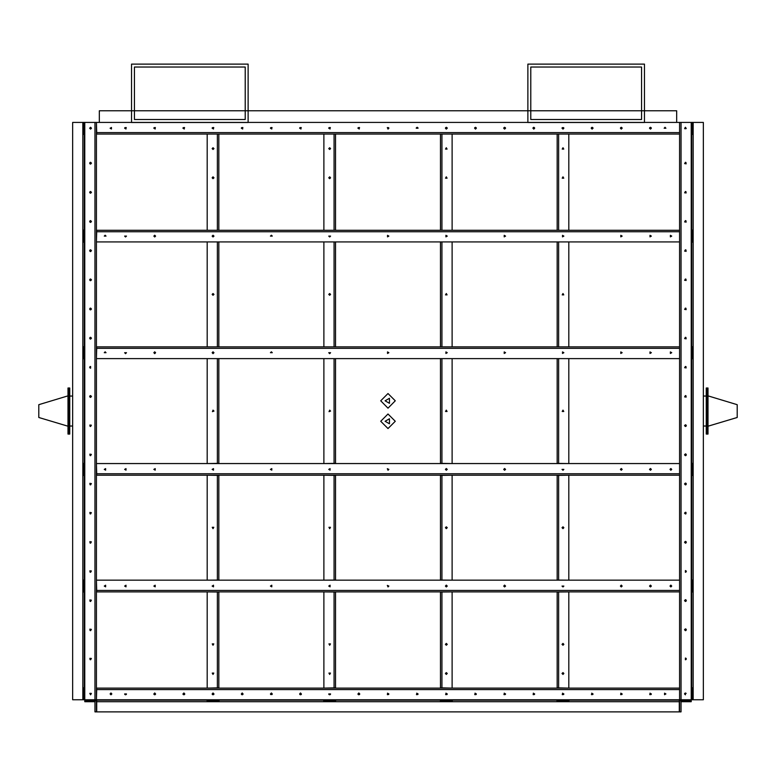 <?xml version="1.0" encoding="UTF-8"?>
<svg xmlns="http://www.w3.org/2000/svg" width="776" height="776" viewBox="0 0 776 776"><rect width="100%" height="100%" fill="white"/><g stroke="black" fill="none" stroke-linecap="round" stroke-linejoin="round"><path stroke-width="1.16" d="M706.286 434.094L706.286 388.019L706.868 388.019L706.868 434.094L706.868 388.019L708.042 388.019L708.042 434.094L706.286 434.094M708.042 395.896L737.2 404.674L737.2 417.44L708.042 426.228M69.714 434.094L69.714 388.019L69.132 388.019L69.132 434.094L69.132 388.019L67.958 388.019L67.958 434.094L69.714 434.094M67.958 395.896L38.8 404.674L38.8 417.44L67.958 426.228M380.706 400.852L388 393.558L395.294 400.852L388 408.147L380.706 400.852M380.706 421.261L388 413.977L395.294 421.261L388 428.556L380.706 421.261M686.159 128.195L685.082 128.816L685.082 127.574L686.159 128.195M89.841 128.195L90.918 128.816L90.918 127.574L89.841 128.195M385.08 421.261L389.455 418.739L389.455 423.793L385.08 421.261M385.08 400.852L389.455 398.33L389.455 403.375L385.08 400.852M685.441 127.293L686.226 128.651L684.655 128.651L685.441 127.293M685.441 162.291L686.226 163.649L684.655 163.649L685.441 162.291M685.441 191.449L686.226 192.807L684.655 192.807L685.441 191.449M685.441 220.607L686.226 221.965L684.655 221.965L685.441 220.607M685.441 249.775L686.226 251.123L684.655 251.123L685.441 249.775M685.441 278.933L686.226 280.291L684.655 280.291L685.441 278.933M685.441 308.091L686.226 309.449L684.655 309.449L685.441 308.091M685.441 337.25L686.226 338.608L684.655 338.608L685.441 337.25M685.441 366.418L686.226 367.766L684.655 367.766L685.441 366.418M685.441 395.576L686.226 396.934L684.655 396.934L685.441 395.576M622.187 693.919L620.839 694.704L620.839 693.133L622.187 693.919M593.029 693.919L591.671 694.704L591.671 693.133L593.029 693.919M563.871 693.919L562.513 694.704L562.513 693.133L563.871 693.919M534.712 693.919L533.355 694.704L533.355 693.133L534.712 693.919M665.934 693.919L664.576 694.704L664.576 693.133L665.934 693.919M651.355 693.919L649.997 694.704L649.997 693.133L651.355 693.919M505.545 693.919L504.187 694.704L504.187 693.133L505.545 693.919M476.386 693.919L475.028 694.704L475.028 693.133L476.386 693.919M447.228 693.919L445.87 694.704L445.87 693.133L447.228 693.919M418.06 693.919L416.712 694.704L416.712 693.133L418.06 693.919M388.902 693.919L387.544 694.704L387.544 693.133L388.902 693.919M357.94 128.195L359.288 128.981L359.288 127.419L357.94 128.195M328.772 128.195L330.13 128.981L330.13 127.419L328.772 128.195M299.614 128.195L300.972 128.981L300.972 127.419L299.614 128.195M270.455 128.195L271.813 128.981L271.813 127.419L270.455 128.195M124.645 128.195L126.003 128.981L126.003 127.419L124.645 128.195M110.066 128.195L111.424 128.981L111.424 127.419L110.066 128.195M241.287 128.195L242.645 128.981L242.645 127.419L241.287 128.195M212.129 128.195L213.487 128.981L213.487 127.419L212.129 128.195M182.971 128.195L184.329 128.981L184.329 127.419L182.971 128.195M153.813 128.195L155.161 128.981L155.161 127.419L153.813 128.195M90.559 694.821L91.345 693.463L89.773 693.463L90.559 694.821M90.559 659.833L91.345 658.475L89.773 658.475L90.559 659.833M90.559 630.665L91.345 629.317L89.773 629.317L90.559 630.665M90.559 601.507L91.345 600.149L89.773 600.149L90.559 601.507M90.559 572.348L91.345 570.99L89.773 570.99L90.559 572.348M90.559 543.19L91.345 541.832L89.773 541.832L90.559 543.19M90.559 514.022L91.345 512.664L89.773 512.664L90.559 514.022M90.559 484.864L91.345 483.506L89.773 483.506L90.559 484.864M90.559 455.706L91.345 454.348L89.773 454.348L90.559 455.706M90.559 426.538L91.345 425.19L89.773 425.19L90.559 426.538M562.969 147.712L563.745 149.06L562.183 149.06L562.969 147.712M562.969 176.87L563.745 178.228L562.183 178.228L562.969 176.87M562.969 293.512L563.745 294.87L562.183 294.87L562.969 293.512M562.969 410.155L563.745 411.513L562.183 411.513L562.969 410.155M446.326 147.712L447.102 149.06L445.54 149.06L446.326 147.712M446.326 176.87L447.102 178.228L445.54 178.228L446.326 176.87M446.326 293.512L447.102 294.87L445.54 294.87L446.326 293.512M446.326 410.155L447.102 411.513L445.54 411.513L446.326 410.155M213.031 528.601L213.817 527.253L212.255 527.253L213.031 528.601M213.031 674.412L213.817 673.054L212.255 673.054L213.031 674.412M213.031 645.244L213.817 643.896L212.255 643.896L213.031 645.244M329.674 528.601L330.46 527.253L328.898 527.253L329.674 528.601M329.674 674.412L330.46 673.054L328.898 673.054L329.674 674.412M329.674 645.244L330.46 643.896L328.898 643.896L329.674 645.244M671.764 236.098L670.406 236.874L670.406 235.312L671.764 236.098M651.355 236.098L649.997 236.874L649.997 235.312L651.355 236.098M622.187 236.098L620.839 236.874L620.839 235.312L622.187 236.098M563.871 236.098L562.513 236.874L562.513 235.312L563.871 236.098M505.545 236.098L504.187 236.874L504.187 235.312L505.545 236.098M447.228 236.098L445.87 236.874L445.87 235.312L447.228 236.098M388.902 236.098L387.544 236.874L387.544 235.312L388.902 236.098M671.764 352.74L670.406 353.516L670.406 351.955L671.764 352.74M651.355 352.74L649.997 353.516L649.997 351.955L651.355 352.74M622.187 352.74L620.839 353.516L620.839 351.955L622.187 352.74M563.871 352.74L562.513 353.516L562.513 351.955L563.871 352.74M505.545 352.74L504.187 353.516L504.187 351.955L505.545 352.74M447.228 352.74L445.87 353.516L445.87 351.955L447.228 352.74M388.902 352.74L387.544 353.516L387.544 351.955L388.902 352.74M328.772 586.025L330.13 586.802L330.13 585.24L328.772 586.025M270.455 586.025L271.813 586.802L271.813 585.24L270.455 586.025M212.129 586.025L213.487 586.802L213.487 585.24L212.129 586.025M153.813 586.025L155.161 586.802L155.161 585.24L153.813 586.025M124.645 586.025L126.003 586.802L126.003 585.24L124.645 586.025M104.236 586.025L105.594 586.802L105.594 585.24L104.236 586.025M328.772 469.383L330.13 470.159L330.13 468.597L328.772 469.383M270.455 469.383L271.813 470.159L271.813 468.597L270.455 469.383M212.129 469.383L213.487 470.159L213.487 468.597L212.129 469.383M153.813 469.383L155.161 470.159L155.161 468.597L153.813 469.383M124.645 469.383L126.003 470.159L126.003 468.597L124.645 469.383M104.236 469.383L105.594 470.159L105.594 468.597L104.236 469.383M685.441 694.821L684.539 693.919L685.441 693.017L685.441 694.821M685.441 658.019L686.343 658.921L685.441 659.833L685.441 658.019M685.441 628.861L686.343 629.763L685.441 630.665L684.539 629.763L685.441 628.861M685.441 599.702L686.343 600.605L685.441 601.507L684.539 600.605L685.441 599.702M685.441 570.535L686.343 571.446L685.441 572.348L685.441 570.535M685.441 541.376L686.343 542.278L685.441 543.19L684.539 542.278L685.441 541.376M685.441 514.022L684.539 513.12L685.441 512.218L685.441 514.022M685.441 483.06L686.343 483.962L685.441 484.864L684.539 483.962L685.441 483.06M685.441 453.892L686.343 454.804L685.441 455.706L684.539 454.804L685.441 453.892M685.441 424.734L686.343 425.636L685.441 426.538L684.539 425.636L685.441 424.734M357.94 693.919L358.842 693.017L359.744 693.919L358.842 694.821L357.94 693.919M330.586 693.919L329.674 694.821L328.772 693.919L330.586 693.919M299.614 693.919L300.516 693.017L301.418 693.919L300.516 694.821L299.614 693.919M270.455 693.919L271.358 693.017L272.26 693.919L270.455 693.919M126.459 693.919L125.557 694.821L124.645 693.919L126.459 693.919M110.066 693.919L110.978 693.017L111.88 693.919L110.978 694.821L110.066 693.919M241.287 693.919L242.199 693.017L243.101 693.919L242.199 694.821L241.287 693.919M212.129 693.919L213.031 693.017L213.943 693.919L213.031 694.821L212.129 693.919M182.971 693.919L183.873 693.017L184.775 693.919L183.873 694.821L182.971 693.919M153.813 693.919L154.715 693.017L155.617 693.919L154.715 694.821L153.813 693.919M622.187 128.195L621.285 127.293L620.383 128.195L621.285 129.107L622.187 128.195M593.029 128.195L592.127 127.293L591.225 128.195L592.127 129.107L593.029 128.195M562.057 128.195L562.969 129.107L563.871 128.195L562.057 128.195M534.712 128.195L533.801 127.293L532.899 128.195L533.801 129.107L534.712 128.195M665.934 128.195L665.022 127.293L664.12 128.195L665.934 128.195M651.355 128.195L650.443 127.293L649.541 128.195L650.443 129.107L651.355 128.195M505.545 128.195L504.642 127.293L503.74 128.195L504.642 129.107L505.545 128.195M476.386 128.195L475.484 127.293L474.582 128.195L475.484 129.107L476.386 128.195M445.414 128.195L446.326 129.107L447.228 128.195L446.326 127.293L445.414 128.195M418.06 128.195L417.158 127.293L416.256 128.195L418.06 128.195M388.902 128.195L387.36 127.565L388 129.107L388.902 128.195M90.559 129.107L91.461 128.195L90.559 127.293L89.657 128.195L90.559 129.107M90.559 162.291L89.657 163.193L90.559 164.095L91.461 163.193L90.559 162.291M90.559 191.449L89.657 192.351L90.559 193.253L91.461 192.351L90.559 191.449M90.559 220.607L89.657 221.509L90.559 222.421L91.461 221.509L90.559 220.607M90.559 249.775L89.657 250.677L90.559 251.579L91.461 250.677L90.559 249.775M90.559 278.933L89.657 279.835L90.559 280.737L91.461 279.835L90.559 278.933M90.559 308.091L89.657 308.993L90.559 309.896L91.461 308.993L90.559 308.091M90.559 337.25L89.657 338.161L90.559 339.063L91.461 338.161L90.559 337.25M90.559 366.418L89.657 367.32L90.559 368.222L90.559 366.418M90.559 395.576L89.657 396.478L90.559 397.38L91.461 396.478L90.559 395.576M562.969 528.601L562.057 527.699L562.969 526.797L563.871 527.699L562.969 528.601M562.969 672.598L563.871 673.51L562.969 674.412L562.057 673.51L562.969 672.598M562.969 643.44L563.871 644.342L562.969 645.244L562.057 644.342L562.969 643.44M446.326 528.601L445.414 527.699L446.326 526.797L447.228 527.699L446.326 528.601M446.326 672.598L447.228 673.51L446.326 674.412L445.414 673.51L446.326 672.598M446.326 643.44L447.228 644.342L446.326 645.244L445.414 644.342L446.326 643.44M213.031 147.712L212.129 148.614L213.031 149.516L213.943 148.614L213.031 147.712M213.031 176.87L212.129 177.772L213.031 178.674L213.943 177.772L213.031 176.87M213.031 293.512L212.129 294.414L213.031 295.316L213.943 294.414L213.031 293.512M213.031 410.155L212.401 411.697L213.943 411.057L213.031 410.155M329.674 147.712L328.772 148.614L329.674 149.516L330.586 148.614L329.674 147.712M329.674 176.87L328.772 177.772L329.674 178.674L330.586 177.772L329.674 176.87M329.674 293.512L328.772 294.414L329.674 295.316L330.586 294.414L329.674 293.512M329.674 410.155L329.043 411.697L330.586 411.057L329.674 410.155M330.586 236.098L329.674 237L328.772 236.098L330.586 236.098M270.455 236.098L271.358 235.186L272.26 236.098L270.455 236.098M212.129 236.098L213.031 235.186L213.943 236.098L213.031 237L212.129 236.098M153.813 236.098L154.715 235.186L155.617 236.098L154.715 237L153.813 236.098M126.459 236.098L125.557 237L124.645 236.098L126.459 236.098M104.236 236.098L105.138 235.186L106.04 236.098L104.236 236.098M330.586 352.74L329.674 353.643L328.772 352.74L330.586 352.74M270.455 352.74L271.358 351.829L272.26 352.74L270.455 352.74M212.129 352.74L213.031 351.829L213.943 352.74L213.031 353.643L212.129 352.74M153.813 352.74L154.715 351.829L155.617 352.74L154.715 353.643L153.813 352.74M126.459 352.74L125.557 353.643L124.645 352.74L126.459 352.74M104.236 352.74L105.138 351.829L106.04 352.74L104.236 352.74M671.764 586.025L670.862 585.123L669.96 586.025L670.862 586.928L671.764 586.025M651.355 586.025L650.443 585.123L649.541 586.025L650.443 586.928L651.355 586.025M622.187 586.025L621.285 585.123L620.383 586.025L621.285 586.928L622.187 586.025M562.057 586.025L562.969 586.928L563.871 586.025L562.057 586.025M505.545 586.025L504.642 585.123L503.74 586.025L504.642 586.928L505.545 586.025M445.414 586.025L446.326 586.928L447.228 586.025L446.326 585.123L445.414 586.025M388.902 586.025L387.36 585.385L388 586.928L388.902 586.025M671.764 469.383L670.862 468.481L669.96 469.383L670.862 470.285L671.764 469.383M651.355 469.383L650.443 468.481L649.541 469.383L650.443 470.285L651.355 469.383M622.187 469.383L621.285 468.481L620.383 469.383L621.285 470.285L622.187 469.383M562.057 469.383L562.969 470.285L563.871 469.383L562.057 469.383M505.545 469.383L504.642 468.481L503.74 469.383L504.642 470.285L505.545 469.383M445.414 469.383L446.326 470.285L447.228 469.383L446.326 468.481L445.414 469.383M388.902 469.383L387.36 468.743L388 470.285L388.902 469.383M686.139 693.346L684.742 693.346M685.994 193.069L685.994 191.633M685.994 251.395L685.994 249.959M685.994 309.711L685.994 308.276M685.994 368.037L685.994 366.602M685.994 426.354L685.994 424.918M685.994 484.68L685.994 483.244M685.994 542.996L685.994 541.57M685.994 601.322L685.994 599.887M685.994 659.639L685.994 658.213M685.994 630.481L685.994 629.045M685.994 572.154L685.994 570.729M685.994 513.838L685.994 512.403M685.994 455.512L685.994 454.086M685.994 397.196L685.994 395.76M685.994 338.87L685.994 337.444M685.994 280.553L685.994 279.118M685.994 222.227L685.994 220.801M685.994 163.911L685.994 162.475M620.567 694.471L622.003 694.471M562.251 694.471L563.677 694.471M503.925 694.471L505.36 694.471M445.608 694.471L447.034 694.471M387.282 694.471L388.718 694.471M328.966 694.471L330.392 694.471M270.64 694.471L272.075 694.471M212.323 694.471L213.749 694.471M153.997 694.471L155.433 694.471M124.839 694.471L126.265 694.471M183.155 694.471L184.591 694.471M241.481 694.471L242.917 694.471M299.798 694.471L301.233 694.471M358.124 694.471L359.56 694.471M416.44 694.471L417.876 694.471M474.766 694.471L476.202 694.471M533.083 694.471L534.518 694.471M591.409 694.471L592.845 694.471M649.735 694.471L651.161 694.471M89.861 693.346L91.258 693.346M90.006 193.069L90.006 191.633M90.006 251.395L90.006 249.959M90.006 309.711L90.006 308.276M90.006 368.037L90.006 366.602M90.006 426.354L90.006 424.918M90.006 484.68L90.006 483.244M90.006 542.996L90.006 541.57M90.006 601.322L90.006 599.887M90.006 659.639L90.006 658.213M90.006 630.481L90.006 629.045M90.006 572.154L90.006 570.729M90.006 513.838L90.006 512.403M90.006 455.512L90.006 454.086M90.006 397.196L90.006 395.76M90.006 338.87L90.006 337.444M90.006 280.553L90.006 279.118M90.006 222.227L90.006 220.801M90.006 163.911L90.006 162.475M155.433 127.652L153.997 127.652M213.749 127.652L212.323 127.652M272.075 127.652L270.64 127.652M330.392 127.652L328.966 127.652M388.718 127.652L387.282 127.652M447.034 127.652L445.608 127.652M505.36 127.652L503.925 127.652M563.677 127.652L562.251 127.652M622.003 127.652L620.567 127.652M651.161 127.652L649.735 127.652M592.845 127.652L591.409 127.652M534.518 127.652L533.083 127.652M476.202 127.652L474.766 127.652M417.876 127.652L416.44 127.652M359.56 127.652L358.124 127.652M301.233 127.652L299.798 127.652M242.917 127.652L241.481 127.652M184.591 127.652L183.155 127.652M126.265 127.652L124.839 127.652M703.376 396.041L706.286 396.041M691.707 699.748L691.707 122.365L691.707 134.035L692.434 134.035L692.434 122.365L692.434 134.326L691.707 134.326L691.707 230.113L692.434 230.113L692.434 242.073L691.707 242.073L691.707 346.756L692.434 346.756L692.434 358.716L691.707 358.716L691.707 463.398L692.434 463.398L692.434 475.358L691.707 475.358L691.707 580.041L692.434 580.041L692.434 592.001L691.707 592.001L691.707 687.798L692.434 687.798L692.434 699.748L692.434 688.089L691.707 688.089L691.707 699.748L681.066 699.748L681.066 122.365L703.376 122.365L703.376 699.748L691.707 699.748M693.172 699.748L693.172 122.365M692.434 475.358L692.434 463.398M692.434 592.001L692.434 580.041M692.434 242.073L691.707 241.928L691.707 230.259L692.434 230.113M692.434 358.716L691.707 358.57L691.707 346.901L692.434 346.756M692.434 580.186L691.707 580.186L691.707 591.855L692.434 591.855M692.434 463.544L691.707 463.544L691.707 475.213L692.434 475.213M692.434 230.259L692.434 241.928M692.434 346.901L692.434 358.57M72.624 396.041L69.714 396.041M82.828 699.748L84.293 699.748L84.293 122.365L84.293 134.035L83.566 134.035L83.566 122.365L83.566 134.326L84.293 134.326L84.293 230.113L83.566 230.113L83.566 242.073L84.293 242.073L84.293 346.756L83.566 346.756L83.566 358.716L84.293 358.716L84.293 463.398L83.566 463.398L83.566 475.358L84.293 475.358L84.293 580.041L83.566 580.041L83.566 592.001L84.293 592.001L84.293 687.798L83.566 687.798L83.566 699.748L83.566 688.089L84.293 688.089L84.293 699.748L94.934 699.748L94.934 122.365L72.624 122.365L72.624 699.748L82.828 699.748L82.828 122.365M83.566 475.358L83.566 463.398M83.566 592.001L83.566 580.041M83.566 242.073L84.293 241.928L84.293 230.259L83.566 230.113M83.566 358.716L84.293 358.57L84.293 346.901L83.566 346.756M83.566 230.259L83.566 241.928M83.566 346.901L83.566 358.57M83.566 580.186L84.293 580.186L84.293 591.855L83.566 591.855M83.566 463.544L84.293 463.544L84.293 475.213L83.566 475.213M681.066 699.748L679.611 699.748L679.611 122.365L681.066 122.365M691.27 122.365L691.27 700.185L568.944 700.185L568.944 700.912L556.984 700.912L556.984 700.185L452.301 700.185L452.301 700.912L440.341 700.912L440.341 700.185L335.659 700.185L335.659 700.912L323.699 700.912L323.699 700.185L219.016 700.185L219.016 700.912L207.056 700.912L207.056 700.185L84.729 700.185L691.27 700.185L691.27 700.912L679.32 700.912L679.32 711.854L96.68 711.854L96.68 701.649L679.32 701.649M679.611 699.748L679.611 688.089M679.32 689.544L96.68 689.544L96.389 699.748L96.389 122.365L94.934 122.365M96.389 688.089L679.32 688.089M679.32 699.748L96.68 699.748M96.68 688.089L96.68 689.544M679.611 122.365L679.611 134.035M679.32 132.57L96.68 132.57L96.389 122.365M96.389 134.035L679.32 134.035M679.32 122.365L676.701 122.365M99.299 122.365L96.68 122.365M96.68 134.035L96.68 132.57M84.729 122.365L84.729 700.912L96.68 700.912L96.68 701.649M96.389 699.748L94.934 699.748M568.798 134.035L557.129 134.035M568.798 241.928L557.129 241.928M557.129 230.259L568.798 230.259M557.129 346.901L568.798 346.901M568.798 358.57L557.129 358.57M557.129 688.089L557.129 591.855M557.129 580.186L557.129 475.213M557.129 463.544L557.129 358.716M557.129 346.756L557.129 242.073M557.129 230.113L557.129 134.326M557.129 463.398L568.798 463.544M558.594 358.716L558.594 463.398M558.594 242.073L558.594 346.756M558.594 134.326L558.594 230.113M568.798 358.716L568.798 463.398M568.798 242.073L568.798 346.756M568.798 134.326L568.798 230.113M557.129 687.798L568.798 688.089M558.594 687.798L558.594 592.001L557.129 592.001M557.129 580.041L568.798 580.186M568.798 591.855L558.594 592.001M568.798 475.213L557.129 475.358M568.798 475.358L568.798 580.041M558.594 580.041L558.594 475.358M568.798 592.001L568.798 687.798M452.156 134.035L440.487 134.035M452.156 241.928L440.487 241.928M440.487 230.259L452.156 230.259M440.487 346.901L452.156 346.901M452.156 358.57L440.487 358.57M440.487 688.089L440.487 591.855M440.487 580.186L440.487 475.213M440.487 463.544L440.487 358.716M440.487 346.756L440.487 242.073M440.487 230.113L440.487 134.326M440.487 463.398L452.156 463.544M441.951 358.716L441.951 463.398M441.951 242.073L441.951 346.756M441.951 134.326L441.951 230.113M452.156 358.716L452.156 463.398M452.156 242.073L452.156 346.756M452.156 134.326L452.156 230.113M440.487 687.798L452.156 688.089M441.951 687.798L441.951 592.001L440.487 592.001M440.487 580.041L452.156 580.186M452.156 591.855L441.951 592.001M452.156 475.213L440.487 475.358M452.156 475.358L452.156 580.041M441.951 580.041L441.951 475.358M452.156 592.001L452.156 687.798M207.202 134.035L218.871 134.035M207.202 241.928L218.871 241.928M218.871 230.259L207.202 230.259M218.871 346.901L207.202 346.901M207.202 358.57L218.871 358.57M218.871 230.113L218.871 134.326M218.871 346.756L218.871 242.073M218.871 463.544L218.871 358.716M218.871 580.186L218.871 475.213M218.871 688.089L218.871 591.855M217.406 358.716L217.406 463.398L207.202 463.544M218.871 463.398L217.406 463.398M217.406 242.073L217.406 346.756M217.406 134.326L217.406 230.113M207.202 358.716L207.202 463.398M207.202 242.073L207.202 346.756M207.202 134.326L207.202 230.113M218.871 687.798L207.202 688.089M217.406 687.798L217.406 592.001L218.871 592.001M218.871 580.041L207.202 580.186M207.202 591.855L217.406 592.001M207.202 475.213L218.871 475.358M207.202 475.358L207.202 580.041M217.406 580.041L217.406 475.358M207.202 592.001L207.202 687.798M323.844 134.035L335.513 134.035M323.844 241.928L335.513 241.928M335.513 230.259L323.844 230.259M335.513 346.901L323.844 346.901M323.844 358.57L335.513 358.57M335.513 230.113L335.513 134.326M335.513 346.756L335.513 242.073M335.513 463.544L335.513 358.716M335.513 580.186L335.513 475.213M335.513 688.089L335.513 591.855M334.049 358.716L334.049 463.398L323.844 463.544M335.513 463.398L334.049 463.398M334.049 242.073L334.049 346.756M334.049 134.326L334.049 230.113M323.844 358.716L323.844 463.398M323.844 242.073L323.844 346.756M323.844 134.326L323.844 230.113M335.513 687.798L323.844 688.089M334.049 687.798L334.049 592.001L335.513 592.001M335.513 580.041L323.844 580.186M323.844 591.855L334.049 592.001M323.844 475.213L335.513 475.358M323.844 475.358L323.844 580.041M334.049 580.041L334.049 475.358M323.844 592.001L323.844 687.798M679.611 241.928L679.611 230.259M679.32 231.723L96.68 231.723L96.389 241.928M96.389 230.259L679.32 230.259M679.32 241.928L96.68 241.928M96.68 230.259L96.68 231.723M679.611 358.57L679.611 346.901M679.32 348.366L96.68 348.366L96.389 358.57M96.389 346.901L679.32 346.901M679.32 358.57L96.68 358.57M96.68 346.901L96.68 348.366M679.611 580.186L679.611 591.855M679.32 590.4L96.68 590.4L96.389 580.186M96.389 591.855L679.32 591.855M679.32 580.186L96.68 580.186M96.68 591.855L96.68 590.4M679.611 463.544L679.611 475.213M679.32 473.758L96.68 473.758L96.389 463.544M96.389 475.213L679.32 475.213M679.32 463.544L96.68 463.544M96.68 475.213L96.68 473.758M96.389 700.912L96.389 711.854L94.934 711.854L94.934 701.649L84.729 701.649L84.729 700.912L96.389 700.912M207.056 700.912L219.016 700.912M323.699 700.912L335.659 700.912M556.984 700.912L557.129 700.185L568.798 700.185L568.944 700.912L557.129 700.912M440.341 700.912L440.487 700.185L452.156 700.185L452.301 700.912L440.487 700.912M679.611 700.912L679.611 711.854L681.066 711.854L681.066 701.649L691.27 701.649L691.27 700.912L679.611 700.912M207.202 700.912L207.202 700.185L218.871 700.185L218.871 700.912M323.844 700.912L323.844 700.185L335.513 700.185L335.513 700.912M676.701 122.404L99.299 122.404L99.299 110.745L676.701 110.745L676.701 122.404M134.394 67.066L134.394 119.552L245.206 119.552L245.206 67.066L134.394 67.066M248.126 64.146L248.126 122.472L131.484 122.472L131.484 64.146L248.126 64.146M641.606 67.066L641.606 119.552L530.794 119.552L530.794 67.066L641.606 67.066M527.874 64.146L527.874 122.472L644.517 122.472L644.517 64.146L527.874 64.146M703.376 426.072L706.286 426.072M69.714 426.072L72.624 426.072"/></g></svg>
